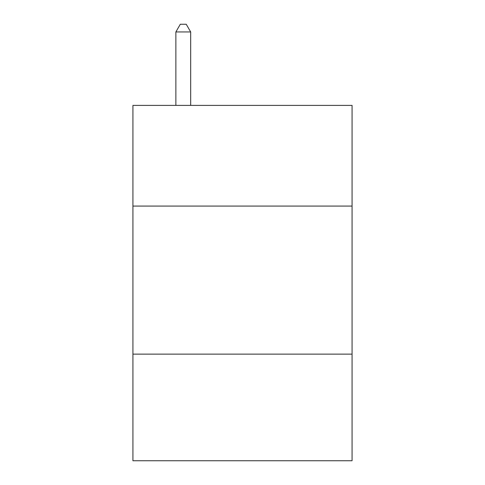 <?xml version="1.0" encoding="UTF-8"?>
<svg xmlns="http://www.w3.org/2000/svg" width="485" height="485" viewBox="0 0 485 485"><rect width="100%" height="100%" fill="white"/><g stroke="black" fill="none" stroke-linecap="round" stroke-linejoin="round"><path stroke-width="0.73" d="M352.068 206.076L352.068 105.39L132.932 105.39L132.932 206.076L352.068 206.076L352.068 460.75L132.932 460.75L132.932 206.076M352.068 354.141L132.932 354.141M190.678 105.39L190.678 31.949L175.867 31.949L175.867 105.39M175.867 31.949L180.311 24.25L186.234 24.25L190.678 31.949"/></g></svg>

